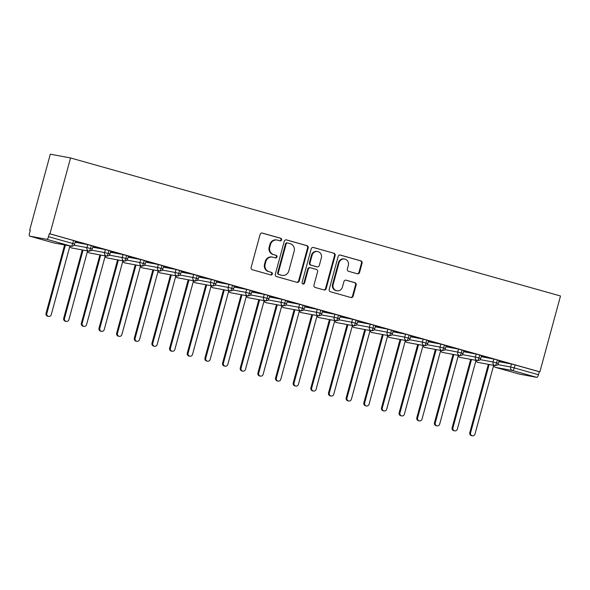 <?xml version="1.0" encoding="UTF-8"?>
<svg xmlns="http://www.w3.org/2000/svg" width="590" height="590" viewBox="0 0 590 590"><rect width="100%" height="100%" fill="white"/><g stroke="black" fill="none" stroke-linecap="round" stroke-linejoin="round"><path stroke-width="0.89" d="M281.607 239.894A1.328 1.261 100.6 0 0 280.744 238.264L262.329 233.08A1.903 1.8 100.6 0 0 260.102 234.422L251.133 267.44A1.903 1.8 100.6 0 0 252.365 269.755L270.781 274.947A1.328 1.261 100.6 0 0 272.344 274.003A1.328 1.261 100.6 0 0 271.481 272.381L269.092 271.71A6.084 5.76 100.6 0 1 265.146 264.276L265.891 261.525A6.084 5.76 100.6 0 1 273.03 257.218L275.412 257.889A1.328 1.261 100.6 0 0 276.976 256.945A1.328 1.261 100.6 0 0 276.113 255.323L273.731 254.651A6.084 5.76 100.6 0 1 269.778 247.217L270.522 244.467A6.084 5.76 100.6 0 1 277.661 240.167L280.051 240.838A1.328 1.261 100.6 0 0 281.607 239.894M279.8 240.764A1.328 1.261 100.6 0 0 280.132 238.154L261.901 233.013M270.53 274.874A1.328 1.261 100.6 0 0 270.862 272.263L269.092 271.71M275.161 257.823A1.328 1.261 100.6 0 0 275.501 255.212L273.731 254.651M357.341 273.767A1.903 1.8 100.6 0 0 359.576 272.418L362.09 263.162A1.903 1.8 100.6 0 0 360.851 260.839L340.408 255.079A1.903 1.8 100.6 0 0 338.173 256.421L329.205 289.432A1.903 1.8 100.6 0 0 330.437 291.755L350.888 297.515A1.903 1.8 100.6 0 0 353.122 296.173L356.161 284.985A1.903 1.8 100.6 0 0 354.922 282.662L346.175 280.198A1.903 1.8 100.6 0 0 343.941 281.541L342.436 287.087A5.089 4.816 100.6 0 1 336.868 290.781A5.089 4.816 100.6 0 1 333.166 284.476L339.066 262.742A5.089 4.816 100.6 0 1 344.634 259.054A5.089 4.816 100.6 0 1 348.336 265.36L347.355 268.981A1.903 1.8 100.6 0 0 348.587 271.304L357.341 273.767M49.951 233.817L70.557 157.958L560.5 295.996L539.887 371.855L49.951 233.817L49.331 233.699L48.52 236.693L72.754 243.515L73.566 240.528L49.331 233.699M308.194 247.977A1.903 1.8 100.6 0 0 306.955 245.654L286.504 239.894A1.903 1.8 100.6 0 0 284.277 241.236L275.309 274.247A1.903 1.8 100.6 0 0 276.54 276.57L296.991 282.33A1.903 1.8 100.6 0 0 299.226 280.988L308.194 247.977L307.582 247.859A1.903 1.8 100.6 0 0 306.343 245.536L286.076 239.828M313.46 247.483L333.903 253.243A1.903 1.8 100.6 0 1 335.142 255.566L326.174 288.576A1.903 1.8 100.6 0 1 323.94 289.926L315.185 287.455A1.903 1.8 100.6 0 1 313.954 285.14L317.59 271.747A1.903 1.8 100.6 0 0 316.358 269.423L310.554 267.794A1.903 1.8 100.6 0 0 308.319 269.136L304.536 283.075A1.328 1.261 100.6 0 1 303.076 284.041A1.328 1.261 100.6 0 1 302.11 282.389L311.225 248.833A1.903 1.8 100.6 0 1 313.46 247.483L313.157 247.424M70.557 157.958L50.305 154.182L29.699 230.041L30.297 230.211M46.839 239.319L29.662 236.118A2.906 0.929 -74.3 0 0 29.662 236.118L53.889 242.947L71.073 246.148L46.839 239.319A2.906 0.929 -74.3 0 0 48.52 236.693M53.838 242.933A2.906 0.929 -74.3 0 0 53.867 242.94L29.633 236.111A2.906 0.929 -74.3 0 1 29.5 233.146L30.311 230.159L29.699 230.041M519.598 374.156L536.782 377.364L512.548 370.535L495.371 367.334L519.598 374.156A2.906 0.929 105.7 0 1 519.576 374.149A2.906 0.929 105.7 0 1 519.547 374.141M539.887 371.855L539.275 371.744L538.464 374.731A2.906 0.929 105.7 0 1 536.782 377.364M75.328 241.561L81.789 243.301M81.767 243.375L75.35 241.487M539.275 371.744L515.048 364.915L514.229 367.902L538.464 374.731M497.805 364.591L510.66 366.987L511.478 363.993L498.875 361.648M511.478 363.993L515.048 364.915M73.566 240.528L75.446 241.118L74.635 244.105L72.754 243.515A2.906 0.929 -74.3 0 1 71.073 246.148A2.906 2.751 100.6 0 0 71.302 246.2A2.906 2.906 0 0 0 74.635 244.105M480.149 359.612L493.011 362.009L493.823 359.022L499.184 360.505L498.373 363.492L496.574 362.931A2.906 0.929 105.7 0 1 494.892 365.557L477.716 362.356A2.906 0.929 105.7 0 1 477.701 362.356A2.906 0.929 105.7 0 1 477.686 362.349A2.906 2.906 0 0 1 475.879 360.859M493.823 359.022L481.219 356.67M499.066 360.947L506.301 362.909L499.081 360.874M462.494 354.642L475.356 357.038L476.167 354.044L481.529 355.527L480.717 358.521L478.918 357.953A2.906 0.929 105.7 0 1 477.236 360.586L460.06 357.385A2.906 0.929 105.7 0 1 460.045 357.378A2.906 0.929 105.7 0 1 460.03 357.378A2.906 2.906 0 0 1 458.224 355.881M476.167 354.044L463.563 351.699M481.411 355.969L488.645 357.931L481.425 355.903M444.838 349.663L457.7 352.06L458.511 349.074L463.873 350.556L463.062 353.543L461.262 352.982A2.906 0.929 105.7 0 1 459.581 355.608L442.404 352.407A2.906 0.929 105.7 0 1 442.389 352.407A2.906 0.929 105.7 0 1 442.375 352.4A2.906 2.751 100.6 0 0 442.684 352.459M458.511 349.074L445.907 346.721M463.755 350.998L470.99 352.96L463.77 350.925M427.182 344.693L440.044 347.09L440.855 344.095L446.217 345.578L445.406 348.572L443.606 348.004A2.906 0.929 105.7 0 1 441.925 350.637L424.748 347.436A2.906 0.929 105.7 0 1 424.734 347.429A2.906 0.929 105.7 0 1 424.719 347.429A2.906 2.906 0 0 1 422.912 345.932M440.855 344.095L428.251 341.75M446.099 346.02L453.334 347.982L446.114 345.954M409.526 339.715L422.388 342.112L423.2 339.125L428.561 340.607L427.75 343.594L425.958 343.033A2.906 0.929 105.7 0 1 424.269 345.659L407.093 342.458A2.906 0.929 105.7 0 1 407.078 342.458A2.906 0.929 105.7 0 1 407.063 342.451A2.906 2.906 0 0 1 405.256 340.961M423.2 339.125L410.596 336.772M428.443 341.05L435.678 343.011L428.458 340.976M391.871 334.744L404.733 337.141L405.544 334.147L410.906 335.629L410.094 338.623L408.302 338.055A2.906 0.929 105.7 0 1 406.613 340.688L389.437 337.487A2.906 0.929 105.7 0 1 389.422 337.48A2.906 0.929 105.7 0 1 389.407 337.48A2.906 2.906 0 0 1 387.601 335.983M405.544 334.147L392.94 331.801M410.788 336.071L418.022 338.033L410.802 336.005M374.215 329.766L387.077 332.163L387.888 329.176L393.25 330.658L392.439 333.645L390.646 333.084A2.906 0.929 105.7 0 1 388.957 335.71L371.781 332.509A2.906 0.929 105.7 0 1 371.766 332.509A2.906 0.929 105.7 0 1 371.752 332.502A2.906 2.906 0 0 1 369.945 331.012M387.888 329.176L375.284 326.823M393.132 331.101L400.367 333.062L393.147 331.027M356.559 324.795L369.421 327.192L370.232 324.198L375.594 325.687L374.783 328.674L372.991 328.106A2.906 0.929 105.7 0 1 371.309 330.739L354.125 327.538A2.906 0.929 105.7 0 1 354.111 327.531A2.906 0.929 105.7 0 1 354.096 327.531A2.906 2.751 100.6 0 0 354.406 327.59M370.232 324.198L357.629 321.852M375.476 326.123L382.711 328.092L375.491 326.056M338.903 319.817L351.765 322.214L352.577 319.227L357.938 320.709L357.127 323.696L355.335 323.136A2.906 0.929 105.7 0 1 353.653 325.761L336.47 322.56A2.906 0.929 105.7 0 1 336.455 322.56A2.906 0.929 105.7 0 1 336.44 322.553A2.906 2.906 0 0 1 334.633 321.063M352.577 319.227L339.973 316.874M357.82 321.152L365.055 323.114L357.835 321.078M321.248 314.846L334.11 317.243L334.921 314.249L340.283 315.739L339.471 318.725L337.679 318.158A2.906 0.929 105.7 0 1 335.998 320.79L318.814 317.59A2.906 0.929 105.7 0 1 318.799 317.582A2.906 0.929 105.7 0 1 318.784 317.582A2.906 2.906 0 0 1 316.978 316.085M334.921 314.249L322.317 311.904M340.165 316.174L347.399 318.143L340.187 316.107M303.592 309.868L316.454 312.265L317.265 309.278L322.627 310.76L321.816 313.747L320.023 313.187A2.906 0.929 105.7 0 1 318.342 315.812L301.158 312.612A2.906 0.929 105.7 0 1 301.143 312.612A2.906 0.929 105.7 0 1 301.129 312.604A2.906 2.906 0 0 1 299.322 311.114M317.265 309.278L304.661 306.925M322.509 311.203L329.744 313.165L322.531 311.129M285.936 304.897L298.798 307.294L299.609 304.3L304.971 305.79L304.16 308.776L302.368 308.209A2.906 0.929 105.7 0 1 300.686 310.842L283.502 307.641A2.906 0.929 105.7 0 1 283.488 307.633A2.906 0.929 105.7 0 1 283.473 307.633A2.906 2.906 0 0 1 281.666 306.136M299.609 304.3L287.006 301.955M304.853 306.225L312.088 308.194L304.875 306.158M268.28 299.919L281.142 302.316L281.954 299.329L287.315 300.812L286.504 303.798L284.712 303.238A2.906 0.929 105.7 0 1 283.03 305.863L265.847 302.663A2.906 0.929 105.7 0 1 265.832 302.663A2.906 0.929 105.7 0 1 265.817 302.655A2.906 2.751 100.6 0 0 266.127 302.714M281.954 299.329L269.35 296.977M287.197 301.254L294.432 303.216L287.219 301.18M250.625 294.948L263.487 297.345L264.298 294.351L269.659 295.841L268.848 298.828L267.056 298.26A2.906 0.929 105.7 0 1 265.375 300.893L248.191 297.692A2.906 0.929 105.7 0 1 248.176 297.685A2.906 0.929 105.7 0 1 248.161 297.685A2.906 2.906 0 0 1 246.355 296.187M264.298 294.351L251.694 292.006M269.542 296.276L276.776 298.245L269.564 296.209M232.969 289.97L245.831 292.367L246.642 289.38L252.004 290.863L251.193 293.85L249.4 293.289A2.906 0.929 105.7 0 1 247.719 295.915L230.535 292.714A2.906 0.929 105.7 0 1 230.52 292.714A2.906 0.929 105.7 0 1 230.506 292.706A2.906 2.906 0 0 1 228.699 291.217M246.642 289.38L234.038 287.028M251.886 291.305L259.121 293.267L251.908 291.231M215.313 285L228.175 287.396L228.986 284.402L234.348 285.892L233.537 288.879L231.745 288.311A2.906 0.929 105.7 0 1 230.063 290.944L212.879 287.743A2.906 0.929 105.7 0 1 212.865 287.736A2.906 0.929 105.7 0 1 212.85 287.736A2.906 2.906 0 0 1 211.043 286.239M228.986 284.402L216.382 282.057M234.23 286.327L241.465 288.296L234.252 286.261M197.657 280.021L210.519 282.418L211.331 279.431L216.692 280.914L215.881 283.901L214.089 283.34A2.906 0.929 105.7 0 1 212.407 285.973L195.224 282.765A2.906 0.929 105.7 0 1 195.209 282.765A2.906 0.929 105.7 0 1 195.194 282.757A2.906 2.906 0 0 1 193.387 281.268M211.331 279.431L198.727 277.079M216.574 281.356L223.809 283.318L216.596 281.283M180.002 275.051L192.864 277.447L193.675 274.453L199.037 275.943L198.225 278.93L196.433 278.362A2.906 0.929 105.7 0 1 194.752 280.995L177.568 277.794A2.906 0.929 105.7 0 1 177.553 277.787A2.906 0.929 105.7 0 1 177.546 277.787A2.906 2.751 100.6 0 0 177.848 277.846M193.675 274.453L181.071 272.108M198.919 276.378L206.153 278.347L198.941 276.312M162.346 270.072L175.208 272.469L176.019 269.483L181.381 270.965L180.57 273.952L178.777 273.391A2.906 0.929 105.7 0 1 177.096 276.024L159.912 272.816A2.906 0.929 105.7 0 1 159.897 272.816A2.906 0.929 105.7 0 1 159.89 272.809A2.906 2.906 0 0 1 158.076 271.319M176.019 269.483L163.415 267.13M181.263 271.407L188.498 273.369L181.285 271.334M144.69 265.102L157.552 267.499L158.363 264.512L163.725 265.994L162.914 268.981L161.122 268.413A2.906 0.929 105.7 0 1 159.44 271.046L142.256 267.845A2.906 0.929 105.7 0 1 142.242 267.838A2.906 0.929 105.7 0 1 142.234 267.838A2.906 2.906 0 0 1 140.42 266.341M158.363 264.512L145.76 262.159M163.607 266.437L170.842 268.398L163.629 266.363M127.034 260.124L139.896 262.521L140.708 259.534L146.069 261.016L145.258 264.003L143.466 263.442A2.906 0.929 105.7 0 1 141.784 266.075L124.601 262.867A2.906 0.929 105.7 0 1 124.586 262.867A2.906 0.929 105.7 0 1 124.579 262.86A2.906 2.906 0 0 1 122.764 261.37M140.708 259.534L128.104 257.181M145.951 261.459L153.186 263.42L145.973 261.385M109.379 255.153L122.241 257.55L123.052 254.563L128.413 256.045L127.602 259.032L125.81 258.464A2.906 0.929 105.7 0 1 124.129 261.097L106.945 257.896A2.906 0.929 105.7 0 1 106.93 257.889A2.906 0.929 105.7 0 1 106.923 257.889A2.906 0.929 105.7 0 1 106.886 257.874M123.052 254.563L110.448 252.21M128.296 256.488L135.53 258.45L128.318 256.414M91.723 250.175L104.585 252.572L105.396 249.585L110.758 251.067L109.947 254.054L108.154 253.494A2.906 0.929 105.7 0 1 106.473 256.126L89.289 252.918A2.906 0.929 105.7 0 1 89.274 252.918A2.906 0.929 105.7 0 1 89.267 252.911A2.906 2.751 100.6 0 0 89.569 252.97M105.396 249.585L92.792 247.232M110.64 251.51L117.875 253.471L110.662 251.436M74.067 245.204L86.929 247.601L87.74 244.614L93.109 246.096L92.291 249.083L90.499 248.515A2.906 0.929 105.7 0 1 88.817 251.148L71.633 247.948A2.906 0.929 105.7 0 1 71.619 247.94A2.906 0.929 105.7 0 1 71.611 247.94A2.906 0.929 105.7 0 1 71.574 247.925M87.74 244.614L75.136 242.261M92.984 246.539L100.219 248.501L93.006 246.465M91.31 245.529L90.499 248.515L86.929 247.601A2.906 2.751 100.6 0 0 88.957 251.178L71.773 247.977A2.906 2.751 100.6 0 0 71.914 247.999M108.966 250.499L108.154 253.494L104.585 252.572A2.906 2.751 100.6 0 0 106.613 256.156L89.274 252.918A2.906 2.751 100.6 0 1 87.497 251.259M126.621 255.477L125.81 258.464L122.241 257.55A2.906 2.751 100.6 0 0 124.269 261.127L107.085 257.926A2.906 2.751 100.6 0 0 107.225 257.948M144.277 260.448L143.466 263.442L139.896 262.521A2.906 2.751 100.6 0 0 141.924 266.105L124.741 262.897A2.906 2.751 100.6 0 0 124.881 262.919M161.933 265.426L161.122 268.413L157.552 267.499A2.906 2.751 100.6 0 0 159.58 271.076L142.397 267.875A2.906 2.751 100.6 0 0 142.537 267.897M179.589 270.397L178.777 273.391L175.208 272.469A2.906 2.751 100.6 0 0 177.236 276.054L160.052 272.846A2.906 2.751 100.6 0 0 160.192 272.868M197.244 275.375L196.433 278.362L192.864 277.447A2.906 2.751 100.6 0 0 194.892 281.024L177.553 277.787A2.906 2.751 100.6 0 1 175.776 276.135M214.9 280.346L214.089 283.34L210.519 282.418A2.906 2.751 100.6 0 0 212.548 286.002L195.364 282.794A2.906 2.751 100.6 0 0 195.504 282.817M232.556 285.324L231.745 288.311L228.175 287.396A2.906 2.751 100.6 0 0 230.203 290.973L213.019 287.773A2.906 2.751 100.6 0 0 213.16 287.795M250.212 290.295L249.4 293.289L245.831 292.367A2.906 2.751 100.6 0 0 247.859 295.951L230.675 292.743A2.906 2.751 100.6 0 0 230.815 292.765M267.867 295.273L267.056 298.26L263.487 297.345A2.906 2.751 100.6 0 0 265.515 300.922L248.331 297.721A2.906 2.751 100.6 0 0 248.471 297.744M285.523 300.244L284.712 303.238L281.142 302.316A2.906 2.751 100.6 0 0 283.171 305.9L265.832 302.663A2.906 2.751 100.6 0 1 264.055 301.003M303.179 305.222L302.368 308.209L298.798 307.294A2.906 2.751 100.6 0 0 300.826 310.871L283.643 307.67A2.906 2.751 100.6 0 0 283.783 307.692M320.835 310.193L320.023 313.187L316.454 312.265A2.906 2.751 100.6 0 0 318.482 315.849L301.298 312.641A2.906 2.751 100.6 0 0 301.438 312.663M338.49 315.171L337.679 318.158L334.11 317.243A2.906 2.751 100.6 0 0 336.138 320.82L318.954 317.619A2.906 2.751 100.6 0 0 319.094 317.641M356.146 320.141L355.335 323.136L351.765 322.214A2.906 2.751 100.6 0 0 353.794 325.798L336.61 322.59A2.906 2.751 100.6 0 0 336.75 322.612M373.802 325.12L372.991 328.106L369.421 327.192A2.906 2.751 100.6 0 0 371.449 330.769L354.111 327.531A2.906 2.751 100.6 0 1 352.333 325.879M391.458 330.09L390.646 333.084L387.077 332.163A2.906 2.751 100.6 0 0 389.105 335.747L371.921 332.539A2.906 2.751 100.6 0 0 372.061 332.561M409.113 335.068L408.302 338.055L404.733 337.141A2.906 2.751 100.6 0 0 406.753 340.718L389.577 337.517A2.906 2.751 100.6 0 0 389.717 337.539M426.769 340.039L425.958 343.033L422.388 342.112A2.906 2.751 100.6 0 0 424.409 345.696L407.233 342.488A2.906 2.751 100.6 0 0 407.373 342.51M444.425 345.017L443.606 348.004L440.044 347.09A2.906 2.751 100.6 0 0 442.065 350.667L424.889 347.466A2.906 2.751 100.6 0 0 425.029 347.488M462.081 349.988L461.262 352.982L457.7 352.06A2.906 2.751 100.6 0 0 459.721 355.637L442.389 352.407A2.906 2.751 100.6 0 1 440.612 350.748M479.736 354.966L478.918 357.953L475.356 357.038A2.906 2.751 100.6 0 0 477.376 360.615L460.2 357.415A2.906 2.751 100.6 0 0 460.34 357.437M497.392 359.937L496.574 362.931L493.011 362.009A2.906 2.751 100.6 0 0 495.032 365.586L477.856 362.385A2.906 2.751 100.6 0 0 477.996 362.408M277.182 240.049L276.57 239.938A6.084 5.76 100.6 0 0 269.91 244.356L270.522 244.467M273.118 254.541A6.084 5.76 100.6 0 1 269.165 247.107L269.91 244.356M272.55 257.107L271.938 256.989A6.084 5.76 100.6 0 0 265.279 261.414L265.891 261.525M268.48 271.592A6.084 5.76 100.6 0 1 264.526 264.165L265.279 261.414M296.814 282.278A1.903 1.8 100.6 0 0 298.606 280.87L307.582 247.859M287.714 242.999A1.328 1.261 100.6 0 0 286.157 243.936L278.281 272.912A1.328 1.261 100.6 0 0 279.144 274.542L281.659 275.25A6.084 5.76 100.6 0 0 288.798 270.943L294.181 251.133A6.084 5.76 100.6 0 0 290.228 243.707L287.714 242.999M287.101 242.881A1.328 1.261 100.6 0 0 285.538 243.825L286.157 243.936M282.138 275.36L281.526 275.242A6.084 5.76 100.6 0 1 281.046 275.132L278.532 274.424A1.328 1.261 100.6 0 1 277.669 272.801L285.538 243.825M313.024 247.417L333.903 253.243M323.763 289.874A1.903 1.8 100.6 0 0 325.555 288.466L334.53 255.455A1.903 1.8 100.6 0 0 333.291 253.132M309.934 267.676A1.903 1.8 100.6 0 0 307.707 269.018L303.916 282.957L304.536 283.075M302.773 283.945A1.328 1.261 100.6 0 0 303.916 282.957M321.366 257.86A5.089 4.816 100.6 0 0 317.663 251.554A5.089 4.816 100.6 0 0 312.095 255.241L310.016 262.904A1.903 1.8 100.6 0 0 311.247 265.22L317.051 266.857A1.903 1.8 100.6 0 0 319.286 265.515L321.366 257.86M317.663 251.554L317.051 251.436A5.089 4.816 100.6 0 0 311.483 255.131L312.095 255.241M316.742 266.798A1.903 1.8 100.6 0 1 316.439 266.746L310.635 265.109A1.903 1.8 100.6 0 1 309.403 262.786L311.483 255.131M344.634 259.054L344.022 258.936A5.089 4.816 100.6 0 0 338.454 262.631L339.066 262.742M336.868 290.781L336.256 290.671A5.089 4.816 100.6 0 1 332.546 284.365L338.454 262.631M350.711 297.463A1.903 1.8 100.6 0 0 352.503 296.055L355.549 284.867A1.903 1.8 100.6 0 0 354.31 282.544L345.74 280.132M357.164 273.716A1.903 1.8 100.6 0 0 358.956 272.307L361.478 263.044A1.903 1.8 100.6 0 0 360.239 260.721L339.973 255.013M48.609 316.432L47.812 316.284A2.419 2.294 -79.4 0 1 46.05 313.283L46.846 313.43A2.419 2.294 100.6 0 0 48.609 316.432A2.419 2.294 100.6 0 0 51.264 314.669L69.937 245.949M65.409 245.108L46.846 313.43M64.612 244.953L46.05 313.283M66.264 321.403L65.468 321.255A2.419 2.294 -79.4 0 1 63.705 318.253L64.502 318.401A2.419 2.294 100.6 0 0 66.264 321.403A2.419 2.294 100.6 0 0 68.919 319.647L87.593 250.927M83.065 250.079L64.502 318.401M82.268 249.931L63.705 318.253M83.92 326.381L83.124 326.233A2.419 2.294 -79.4 0 1 81.361 323.231L82.158 323.379A2.419 2.294 100.6 0 0 83.92 326.381A2.419 2.294 100.6 0 0 86.575 324.618L105.249 255.898M100.72 255.057L82.158 323.379M99.924 254.91L81.361 323.231M101.576 331.351L100.779 331.204A2.419 2.294 -79.4 0 1 99.017 328.202L99.813 328.35A2.419 2.294 100.6 0 0 101.576 331.351A2.419 2.294 100.6 0 0 104.231 329.596L122.904 260.876M118.376 260.028L99.813 328.35M117.58 259.88L99.017 328.202M119.232 336.33L118.435 336.182A2.419 2.294 -79.4 0 1 116.672 333.18L117.469 333.328A2.419 2.294 100.6 0 0 119.232 336.33A2.419 2.294 100.6 0 0 121.887 334.567L140.56 265.847M136.032 265.006L117.469 333.328M135.235 264.858L116.672 333.18M136.887 341.3L136.091 341.153A2.419 2.294 -79.4 0 1 134.328 338.151L135.125 338.299A2.419 2.294 100.6 0 0 136.887 341.3A2.419 2.294 100.6 0 0 139.542 339.545L158.209 270.825M153.688 269.977L135.125 338.299M152.891 269.829L134.328 338.151M154.543 346.278L153.747 346.131A2.419 2.294 -79.4 0 1 151.984 343.129L152.781 343.277A2.419 2.294 100.6 0 0 154.543 346.278A2.419 2.294 100.6 0 0 157.198 344.516L175.864 275.796M171.343 274.955L152.781 343.277M170.547 274.807L151.984 343.129M172.199 351.249L171.402 351.102A2.419 2.294 -79.4 0 1 169.64 348.1L170.436 348.248A2.419 2.294 100.6 0 0 172.199 351.249A2.419 2.294 100.6 0 0 174.854 349.494L193.52 280.774M188.999 279.925L170.436 348.248M188.203 279.778L169.64 348.1M189.855 356.227L189.058 356.08A2.419 2.294 -79.4 0 1 187.296 353.078L188.092 353.226A2.419 2.294 100.6 0 0 189.855 356.227A2.419 2.294 100.6 0 0 192.51 354.465L211.176 285.744M206.655 284.904L188.092 353.226M205.858 284.756L187.296 353.078M207.51 361.198L206.714 361.05A2.419 2.294 -79.4 0 1 204.951 358.049L205.748 358.196A2.419 2.294 100.6 0 0 207.51 361.198A2.419 2.294 100.6 0 0 210.165 359.443L228.832 290.723M224.311 289.874L205.748 358.196M223.514 289.727L204.951 358.049M225.166 366.176L224.37 366.029A2.419 2.294 -79.4 0 1 222.607 363.027L223.404 363.175A2.419 2.294 100.6 0 0 225.166 366.176A2.419 2.294 100.6 0 0 227.821 364.413L246.487 295.693M241.966 294.853L223.404 363.175M241.17 294.705L222.607 363.027M242.822 371.147L242.025 370.999A2.419 2.294 -79.4 0 1 240.263 367.998L241.059 368.145A2.419 2.294 100.6 0 0 242.822 371.147A2.419 2.294 100.6 0 0 245.477 369.392L264.143 300.671M259.622 299.823L241.059 368.145M258.826 299.676L240.263 367.998M260.478 376.125L259.681 375.978A2.419 2.294 -79.4 0 1 257.919 372.976L258.715 373.123A2.419 2.294 100.6 0 0 260.478 376.125A2.419 2.294 100.6 0 0 263.133 374.362L281.799 305.642M277.278 304.801L258.715 373.123M276.481 304.654L257.919 372.976M278.133 381.096L277.337 380.948A2.419 2.294 -79.4 0 1 275.574 377.947L276.371 378.094A2.419 2.294 100.6 0 0 278.133 381.096A2.419 2.294 100.6 0 0 280.788 379.341L299.455 310.62M294.934 309.772L276.371 378.094M294.137 309.625L275.574 377.947M295.789 386.074L294.993 385.926A2.419 2.294 -79.4 0 1 293.23 382.917L294.026 383.072A2.419 2.294 100.6 0 0 295.789 386.074A2.419 2.294 100.6 0 0 298.444 384.311L317.11 315.591M312.589 314.75L294.026 383.072M311.793 314.603L293.23 382.917M313.445 391.045L312.648 390.897A2.419 2.294 -79.4 0 1 310.886 387.896L311.682 388.043A2.419 2.294 100.6 0 0 313.445 391.045A2.419 2.294 100.6 0 0 316.1 389.289L334.766 320.562M330.245 319.721L311.682 388.043M329.449 319.574L310.886 387.896M331.101 396.023L330.304 395.875A2.419 2.294 -79.4 0 1 328.542 392.866L329.338 393.021A2.419 2.294 100.6 0 0 331.101 396.023A2.419 2.294 100.6 0 0 333.756 394.26L352.422 325.54M347.901 324.699L329.338 393.021M347.104 324.544L328.542 392.866M348.756 400.994L347.96 400.846A2.419 2.294 -79.4 0 1 346.197 397.844L346.994 397.992A2.419 2.294 100.6 0 0 348.756 400.994A2.419 2.294 100.6 0 0 351.404 399.238L370.078 330.511M365.557 329.67L346.994 397.992M364.76 329.522L346.197 397.844M366.412 405.972L365.616 405.817A2.419 2.294 -79.4 0 1 363.853 402.815L364.65 402.97A2.419 2.294 100.6 0 0 366.412 405.972A2.419 2.294 100.6 0 0 369.06 404.209L387.733 335.489M383.212 334.648L364.65 402.97M382.416 334.493L363.853 402.815M384.068 410.942L383.271 410.795A2.419 2.294 -79.4 0 1 381.509 407.793L382.305 407.941A2.419 2.294 100.6 0 0 384.068 410.942A2.419 2.294 100.6 0 0 386.716 409.187L405.389 340.459M400.868 339.619L382.305 407.941M400.072 339.471L381.509 407.793M401.724 415.921L400.927 415.766A2.419 2.294 -79.4 0 1 399.165 412.764L399.961 412.919A2.419 2.294 100.6 0 0 401.724 415.921A2.419 2.294 100.6 0 0 404.371 414.158L423.045 345.438M418.524 344.597L399.961 412.919M417.727 344.442L399.165 412.764M419.379 420.891L418.583 420.744A2.419 2.294 -79.4 0 1 416.82 417.742L417.617 417.89A2.419 2.294 100.6 0 0 419.379 420.891A2.419 2.294 100.6 0 0 422.027 419.136L440.7 350.408M436.18 349.568L417.617 417.89M435.383 349.42L416.82 417.742M437.035 425.869L436.239 425.715A2.419 2.294 -79.4 0 1 434.476 422.713L435.273 422.868A2.419 2.294 100.6 0 0 437.035 425.869A2.419 2.294 100.6 0 0 439.683 424.107L458.356 355.387M453.835 354.546L435.273 422.868M453.039 354.391L434.476 422.713M454.691 430.84L453.894 430.693A2.419 2.294 -79.4 0 1 452.132 427.691L452.928 427.839A2.419 2.294 100.6 0 0 454.691 430.84A2.419 2.294 100.6 0 0 457.339 429.085L476.012 360.357M471.491 359.517L452.928 427.839M470.695 359.369L452.132 427.691M472.347 435.818L471.55 435.663A2.419 2.294 -79.4 0 1 469.788 432.662L470.584 432.817A2.419 2.294 100.6 0 0 472.347 435.818A2.419 2.294 100.6 0 0 474.994 434.056L493.668 365.335M489.147 364.495L470.584 432.817M488.35 364.34L469.788 432.662M280.132 238.154L280.744 238.264M270.862 272.263L271.481 272.381M275.501 255.212L276.113 255.323M54.118 242.999A2.906 2.906 0 0 1 53.867 242.94A2.906 0.929 -74.3 0 0 53.889 242.947A2.906 2.751 100.6 0 0 54.118 242.999L71.302 246.2M514.229 367.902A2.906 0.929 105.7 0 1 512.548 370.535A2.906 2.751 100.6 0 1 510.66 366.987L514.229 367.902M493.579 365.667A2.906 2.751 100.6 0 0 495.371 367.334A2.906 0.929 105.7 0 1 495.342 367.327L519.576 374.149M69.841 246.288A2.906 2.751 100.6 0 0 71.773 247.977L71.619 247.94A2.906 2.906 0 0 1 69.797 246.443M105.153 256.237A2.906 2.751 100.6 0 0 107.085 257.926L106.93 257.889A2.906 2.906 0 0 1 105.109 256.392M122.809 261.208A2.906 2.751 100.6 0 0 124.741 262.897L124.586 262.867M140.464 266.186A2.906 2.751 100.6 0 0 142.397 267.875L142.242 267.838M158.12 271.157A2.906 2.751 100.6 0 0 160.052 272.846L159.897 272.816M193.431 281.106A2.906 2.751 100.6 0 0 195.364 282.794L195.209 282.765M211.087 286.084A2.906 2.751 100.6 0 0 213.019 287.773L212.865 287.736M228.743 291.054A2.906 2.751 100.6 0 0 230.675 292.743L230.52 292.714M246.399 296.033A2.906 2.751 100.6 0 0 248.331 297.721L248.176 297.685M281.71 305.981A2.906 2.751 100.6 0 0 283.643 307.67L283.488 307.633M299.366 310.952A2.906 2.751 100.6 0 0 301.298 312.641L301.143 312.612M317.022 315.93A2.906 2.751 100.6 0 0 318.954 317.619L318.799 317.582M334.678 320.901A2.906 2.751 100.6 0 0 336.61 322.59L336.455 322.56M369.989 330.85A2.906 2.751 100.6 0 0 371.921 332.539L371.766 332.509M387.645 335.828A2.906 2.751 100.6 0 0 389.577 337.517L389.422 337.48M405.3 340.799A2.906 2.751 100.6 0 0 407.233 342.488L407.078 342.458M422.956 345.777A2.906 2.751 100.6 0 0 424.889 347.466L424.734 347.429M458.268 355.718A2.906 2.751 100.6 0 0 460.2 357.415L460.045 357.378M475.924 360.697A2.906 2.751 100.6 0 0 477.856 362.385L477.701 362.356M269.165 247.107L269.778 247.217M264.526 264.165L265.146 264.276M298.606 280.87L299.226 280.988M306.343 245.536L306.955 245.654M277.669 272.801L278.281 272.912M278.532 274.424L279.144 274.542M281.046 275.132L281.659 275.25M334.53 255.455L335.142 255.566M325.555 288.466L326.174 288.576M307.707 269.018L308.319 269.136M309.403 262.786L310.016 262.904M310.635 265.109L311.247 265.22M316.439 266.746L317.051 266.857M332.546 284.365L333.166 284.476M354.31 282.544L354.922 282.662M355.549 284.867L356.161 284.985M352.503 296.055L353.122 296.173M360.239 260.721L360.851 260.839M361.478 263.044L362.09 263.162M358.956 272.307L359.576 272.418M87.453 251.421A2.906 2.906 0 0 0 89.267 252.911M88.957 251.178C93.368 250.499 91.133 250.042 92.291 249.083M106.613 256.156C111.023 255.477 108.789 255.013 109.947 254.054M124.269 261.127C128.679 260.448 126.444 259.983 127.602 259.032M141.924 266.105C146.335 265.426 144.1 264.962 145.258 264.003M159.58 271.076C163.983 270.397 161.756 269.932 162.914 268.981M175.732 276.29A2.906 2.906 0 0 0 177.546 277.787M177.236 276.054C181.639 275.375 179.412 274.911 180.57 273.952M194.892 281.024C199.295 280.346 197.067 279.881 198.225 278.93M212.548 286.002C216.95 285.324 214.723 284.859 215.881 283.901M230.203 290.973C234.606 290.295 232.379 289.83 233.537 288.879M247.859 295.951C252.262 295.273 250.035 294.808 251.193 293.85M264.01 301.166A2.906 2.906 0 0 0 265.817 302.655M265.515 300.922C269.918 300.244 267.69 299.779 268.848 298.828M283.171 305.9C287.573 305.222 285.346 304.757 286.504 303.798M300.826 310.871C305.229 310.193 303.002 309.728 304.16 308.776M318.482 315.849C322.885 315.171 320.658 314.706 321.816 313.747M336.138 320.82C340.541 320.141 338.313 319.677 339.471 318.725M352.289 326.034A2.906 2.906 0 0 0 354.096 327.531M353.794 325.798C358.196 325.12 355.969 324.655 357.127 323.696M371.449 330.769C375.852 330.09 373.625 329.626 374.783 328.674M389.105 335.747C393.508 335.068 391.281 334.604 392.439 333.645M406.753 340.718C411.164 340.039 408.936 339.575 410.094 338.623M424.409 345.696C428.819 345.017 426.592 344.553 427.75 343.594M440.568 350.91A2.906 2.906 0 0 0 442.375 352.4M442.065 350.667C446.475 349.988 444.248 349.523 445.406 348.572M459.721 355.637C464.131 354.966 461.904 354.502 463.062 353.543M477.376 360.615C481.787 359.937 479.559 359.472 480.717 358.521M493.535 365.83A2.906 2.906 0 0 0 495.342 367.327M495.032 365.586C499.442 364.915 497.215 364.45 498.373 363.492M286.998 242.859L287.61 242.969M309.787 267.639L310.399 267.757M316.587 266.776L317.206 266.894"/></g></svg>
